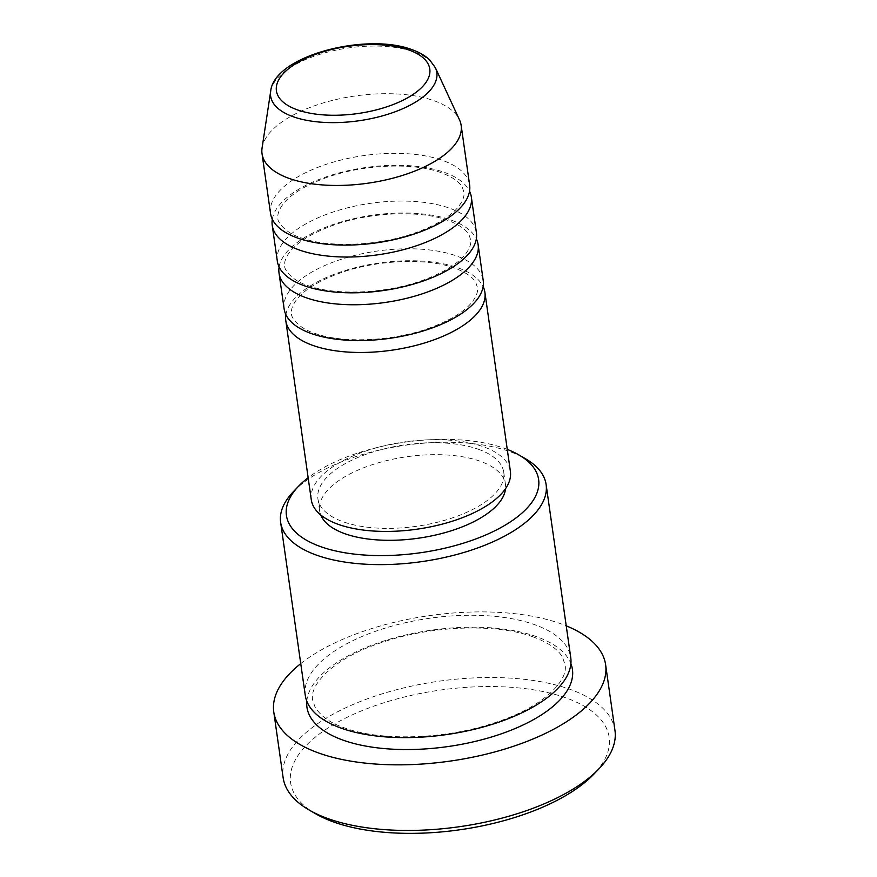 <?xml version="1.0" encoding="UTF-8"?>
<svg xmlns="http://www.w3.org/2000/svg" width="877" height="877" viewBox="0 0 877 877"><rect width="100%" height="100%" fill="white"/><g stroke="black" fill="none" stroke-linecap="round" stroke-linejoin="round"><path stroke-width="0.66" stroke-dasharray="4.38 3.29" d="M285.902 314.668A100.559 44.08 171.9 0 1 351.918 268.559A100.559 44.08 171.9 0 1 457.75 267.737A100.559 44.08 171.9 0 1 483.139 286.593M284.115 308.836A100.559 44.08 171.9 0 1 343.861 258.474A100.559 44.08 171.9 0 1 456.062 255.799A100.559 44.08 171.9 0 1 483.216 280.497M279.105 266.948A100.559 44.08 171.9 0 1 345.121 220.84A100.559 44.08 171.9 0 1 450.964 220.006A100.559 44.08 171.9 0 1 476.343 238.873M277.318 261.116A100.559 44.08 171.9 0 1 337.064 210.754A100.559 44.08 171.9 0 1 449.265 208.079A100.559 44.08 171.9 0 1 476.43 232.778M272.308 219.228A100.559 44.08 171.9 0 1 338.336 173.12A100.559 44.08 171.9 0 1 444.168 172.287A100.559 44.08 171.9 0 1 469.546 191.153M270.533 213.396A100.559 44.08 171.9 0 1 330.278 163.034A100.559 44.08 171.9 0 1 442.468 160.359A100.559 44.08 171.9 0 1 469.633 185.058M507.257 449.386A127.373 55.832 -8.1 0 0 504.22 448.257A127.373 55.832 -8.1 0 0 308.145 477.724M293.466 491.558A134.071 58.77 171.9 0 1 509.899 451.633A134.071 58.77 171.9 0 1 525.224 458.572M315.676 813.801A160.886 70.533 171.9 0 1 351.381 715.292A160.886 70.533 171.9 0 1 565.709 697.774A160.886 70.533 171.9 0 1 593.784 774.216M614.963 730.377A167.595 73.471 -8.1 0 0 569.688 689.212A167.595 73.471 -8.1 0 0 382.69 693.674A167.595 73.471 -8.1 0 0 283.118 777.603M305.262 695.329A134.071 58.77 171.9 0 1 384.926 628.184A134.071 58.77 171.9 0 1 534.521 624.621A134.071 58.77 171.9 0 1 570.741 657.542M311.28 499.726A100.559 44.08 171.9 0 1 371.026 449.364A100.559 44.08 171.9 0 1 483.227 446.689A100.559 44.08 171.9 0 1 510.392 471.387M478.393 449.276A93.85 41.142 171.9 0 1 503.749 472.33A93.85 41.142 171.9 0 1 447.983 519.327A93.85 41.142 171.9 0 1 343.269 521.826A93.85 41.142 171.9 0 1 317.912 498.772A93.85 41.142 171.9 0 1 373.679 451.776A93.85 41.142 171.9 0 1 478.393 449.276M320.752 514.952A93.85 41.142 171.9 0 1 319.612 510.71A93.85 41.142 171.9 0 1 375.378 463.703A93.85 41.142 171.9 0 1 480.092 461.214A93.85 41.142 171.9 0 1 505.448 484.257A93.85 41.142 171.9 0 1 505.536 488.653M300.745 663.615A167.595 73.471 171.9 0 1 560.348 623.602A167.595 73.471 171.9 0 1 566.224 625.838M262.08 147.917A100.559 44.08 171.9 0 1 327.866 101.611A100.559 44.08 171.9 0 1 433.983 100.712A100.559 44.08 171.9 0 1 459.482 119.82M270.675 91.307A83.929 36.79 171.9 0 1 325.575 52.664A83.929 36.79 171.9 0 1 414.152 51.907A83.929 36.79 171.9 0 1 435.43 67.858M306.807 701.194A134.071 58.77 171.9 0 1 392.951 638.248A134.071 58.77 171.9 0 1 536.22 636.549A134.071 58.77 171.9 0 1 570.883 663.615M454.659 268.088C426.935 257.663 375.97 259.756 339.114 273.361C319.118 280.75 305.152 289.235 297.215 298.827C292.633 304.757 290.758 309.767 291.602 313.856C290.484 316.301 297.961 328.119 314.372 333.183C342.008 343.565 392.753 341.526 429.577 328.02C449.835 320.576 463.944 312.015 471.903 302.324C476.419 296.437 478.261 291.471 477.428 287.404L475.915 282.898C473.273 277.439 466.18 272.495 454.659 268.088M447.873 220.368C420.149 209.943 369.184 212.037 332.328 225.641C312.322 233.03 298.355 241.515 290.419 251.107C285.836 257.038 283.962 262.048 284.806 266.137C283.688 268.581 291.175 280.388 307.575 285.453C335.222 295.834 385.957 293.806 422.78 280.3C443.038 272.857 457.147 264.295 465.106 254.604C469.633 248.717 471.475 243.751 470.642 239.684L469.129 235.179C466.476 229.719 459.395 224.775 447.873 220.368M441.076 172.637C413.352 162.223 362.387 164.306 325.531 177.921C305.536 185.31 291.559 193.795 283.633 203.387C279.05 209.318 277.176 214.328 278.02 218.417C276.902 220.851 284.378 232.668 300.789 237.733C328.426 248.114 379.16 246.086 415.994 232.58C436.253 225.137 450.361 216.575 458.32 206.884C462.837 200.997 464.678 196.02 463.845 191.964L462.332 187.448C459.691 181.988 452.598 177.055 441.076 172.637M533.128 636.899C495.911 622.988 428.831 625.553 379.357 643.312C334.411 658.243 308.726 684.674 312.749 700.35L315.106 707.279C321.015 716.432 330.837 723.306 344.573 727.91C381.67 741.767 448.454 739.278 497.873 721.661C543.082 706.741 568.998 680.19 564.952 664.459L562.596 657.52C558.485 649.616 548.662 642.742 533.128 636.899M503.749 472.33L505.448 484.257M317.912 498.772L319.612 510.71"/><path stroke-width="1.32" d="M483.139 286.593A100.559 44.08 171.9 0 1 484.915 292.425A100.559 44.08 171.9 0 1 425.17 342.786A100.559 44.08 171.9 0 1 312.979 345.461A100.559 44.08 171.9 0 1 285.814 320.763A100.559 44.08 171.9 0 1 285.902 314.668M476.343 238.873A100.559 44.08 171.9 0 1 478.129 244.705L483.216 280.497A100.559 44.08 171.9 0 1 423.47 330.859A100.559 44.08 171.9 0 1 311.28 333.534A100.559 44.08 171.9 0 1 284.115 308.836L279.018 273.043A100.559 44.08 171.9 0 1 279.105 266.948M478.129 244.705A100.559 44.08 171.9 0 1 418.384 295.067A100.559 44.08 171.9 0 1 306.183 297.742A100.559 44.08 171.9 0 1 279.018 273.043M469.546 191.153A100.559 44.08 171.9 0 1 471.333 196.985L476.43 232.778A100.559 44.08 171.9 0 1 416.685 283.128A100.559 44.08 171.9 0 1 304.483 285.803A100.559 44.08 171.9 0 1 277.318 261.116L272.232 225.323A100.559 44.08 171.9 0 1 272.308 219.228M471.333 196.985A100.559 44.08 171.9 0 1 411.587 247.336A100.559 44.08 171.9 0 1 299.397 250.022A100.559 44.08 171.9 0 1 272.232 225.323M435.43 67.858L459.482 119.82A100.559 44.08 171.9 0 1 461.149 125.4L469.633 185.058A100.559 44.08 171.9 0 1 409.888 235.409A100.559 44.08 171.9 0 1 297.698 238.084A100.559 44.08 171.9 0 1 270.533 213.396L262.037 153.738A100.559 44.08 171.9 0 1 262.08 147.917L270.675 91.307A83.929 36.79 171.9 0 0 293.313 116.773A83.929 36.79 171.9 0 0 391.887 112.936A83.929 36.79 171.9 0 0 435.43 67.858L429.708 59.954C425.213 55.657 419.294 52.214 411.949 49.638C366.323 32.175 273.843 55.843 270.675 91.307M308.145 477.724A127.373 55.832 -8.1 0 0 298.608 486.187A127.373 55.832 -8.1 0 0 320.839 546.711A127.373 55.832 -8.1 0 0 490.517 532.832A127.373 55.832 -8.1 0 0 518.778 454.856A127.373 55.832 -8.1 0 0 507.257 449.386M518.778 454.856L525.224 458.572A134.071 58.77 171.9 0 1 546.119 484.553A134.071 58.77 171.9 0 1 466.454 551.699A134.071 58.77 171.9 0 1 316.86 555.262A134.071 58.77 171.9 0 1 280.64 522.341A134.071 58.77 171.9 0 1 293.466 491.558L298.608 486.187M598.936 768.844L593.784 774.216A160.886 70.533 171.9 0 1 334.06 822.133A160.886 70.533 171.9 0 1 315.676 813.801L309.241 810.074A167.595 73.471 -8.1 0 0 328.393 818.756A167.595 73.471 -8.1 0 0 598.936 768.844A167.595 73.471 -8.1 0 0 614.963 730.377L605.623 664.755A167.595 73.471 171.9 0 1 506.04 748.684A167.595 73.471 171.9 0 1 319.053 753.146A167.595 73.471 171.9 0 1 273.777 711.981A167.595 73.471 171.9 0 1 300.745 663.615M546.119 484.553L570.741 657.542A134.071 58.77 171.9 0 1 491.076 724.687A134.071 58.77 171.9 0 1 341.482 728.261A134.071 58.77 171.9 0 1 305.262 695.329L280.64 522.341M484.915 292.425L510.392 471.387A100.559 44.08 171.9 0 1 450.635 521.738A100.559 44.08 171.9 0 1 338.445 524.413A100.559 44.08 171.9 0 1 311.28 499.726L285.814 320.763M505.536 488.653A93.85 41.142 171.9 0 1 445.099 532.613A93.85 41.142 171.9 0 1 344.968 533.753A93.85 41.142 171.9 0 1 320.752 514.952M566.224 625.838A167.595 73.471 171.9 0 1 605.623 664.755M461.149 125.4A100.559 44.08 171.9 0 1 401.403 175.762A100.559 44.08 171.9 0 1 289.202 178.437A100.559 44.08 171.9 0 1 262.037 153.738M273.777 711.981L283.118 777.603A167.595 73.471 -8.1 0 0 309.241 810.074M297.347 109.855A77.45 33.951 -8.1 0 0 405.963 98.706A77.45 33.951 -8.1 0 0 408.857 49.989A77.45 33.951 -8.1 0 0 300.252 61.127A77.45 33.951 -8.1 0 0 297.347 109.855M570.883 663.615A134.071 58.77 171.9 0 1 498.958 734.63A134.071 58.77 171.9 0 1 343.181 740.188A134.071 58.77 171.9 0 1 306.807 701.194"/></g></svg>
